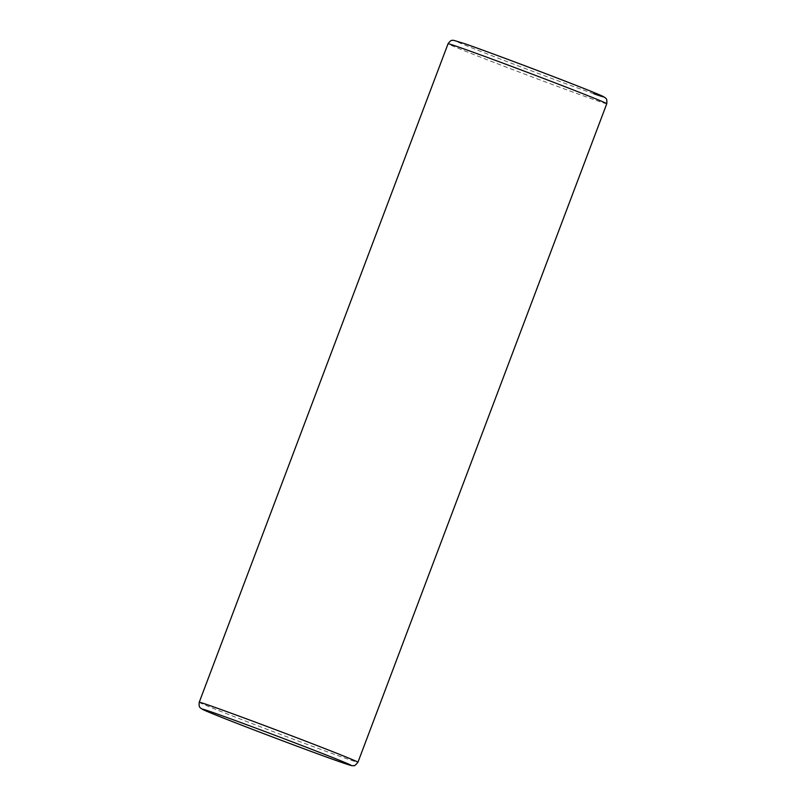 <?xml version="1.0" encoding="UTF-8"?>
<svg xmlns="http://www.w3.org/2000/svg" width="806" height="806" viewBox="0 0 806 806"><rect width="100%" height="100%" fill="white"/><g stroke="black" fill="none" stroke-linecap="round" stroke-linejoin="round"><path stroke-width="0.6" stroke-dasharray="4.03 3.02" d="M199.233 702.268A84.832 1.32 -159.3 0 0 257.87 725.793A84.832 1.32 -159.3 0 0 347.366 758.94A84.832 1.32 -159.3 0 0 357.945 762.244M606.767 103.732A84.832 1.32 20.7 0 1 596.188 100.428A84.832 1.32 20.7 0 1 506.702 67.281A84.832 1.32 20.7 0 1 448.055 43.756M593.75 93.748A79.492 1.229 20.7 0 1 492.214 55.876A79.492 1.229 20.7 0 1 464.861 43.746"/><path stroke-width="1.21" d="M341.14 762.254A79.492 1.229 -159.3 0 0 313.786 750.124A79.492 1.229 -159.3 0 0 212.25 712.252A79.492 1.229 -159.3 0 0 239.604 724.382A79.492 1.229 -159.3 0 0 341.14 762.254M199.233 702.268C198.649 708.393 200.543 707.406 201.107 708.534L212.804 713.794C238.848 724.483 316.093 753.65 341.281 762.305C354.841 766.919 351.003 765.408 353.693 765.66C354.166 766.254 355.577 765.116 357.945 762.244A84.832 1.32 -159.3 0 0 299.298 738.719A84.832 1.32 -159.3 0 0 209.812 705.572A84.832 1.32 -159.3 0 0 199.233 702.268L448.055 43.756A84.832 1.32 20.7 0 1 458.634 47.06A84.832 1.32 20.7 0 1 548.13 80.207A84.832 1.32 20.7 0 1 606.767 103.732C607.351 97.607 605.457 98.594 604.893 97.466L593.599 92.368C567.908 81.799 490.048 52.39 464.719 43.695L453.617 40.3C452.448 40.774 451.682 38.779 448.055 43.756M464.861 43.746A79.492 1.229 20.7 0 1 566.396 81.618A79.492 1.229 20.7 0 1 593.75 93.748M357.945 762.244L606.767 103.732"/></g></svg>

